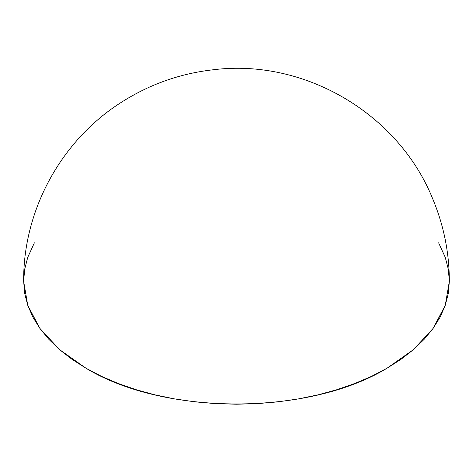 <?xml version="1.0" encoding="UTF-8"?>
<svg xmlns="http://www.w3.org/2000/svg" width="473" height="473" viewBox="0 0 473 473"><rect width="100%" height="100%" fill="white"/><g stroke="black" fill="none" stroke-linecap="round" stroke-linejoin="round"><path stroke-width="0.71" d="M438.613 242.797L445.259 257.359L448.327 269.285L449.35 281.329C449.297 252.954 443.834 225.662 432.966 199.446C398.94 114.07 304.955 58.451 213.743 69.702C180.751 73.35 150.225 84.052 122.176 101.79C61.567 139.701 23.076 209.841 23.65 281.329L27.741 305.304L39.85 328.357L59.521 349.606L85.991 368.225C164.344 415.856 308.656 415.856 387.009 368.225L413.479 349.606L433.15 328.357L445.259 305.304L449.35 281.329L448.327 293.378L445.259 305.304L440.186 317.005L433.15 328.357L424.216 339.259L413.479 349.606L401.033 359.291L387.009 368.225L371.53 376.325L354.756 383.508L336.835 389.711L317.957 394.866L298.286 398.928L278.023 401.855L257.365 403.629L236.5 404.22L215.635 403.629L194.977 401.855L174.714 398.928L155.043 394.866L136.165 389.711L118.244 383.508L101.47 376.325L85.991 368.225L71.967 359.291L59.521 349.606L48.784 339.259L39.85 328.357L32.814 317.005L27.741 305.304L24.673 293.378L23.65 281.329L24.673 269.285L27.741 257.359L34.387 242.797"/></g></svg>
